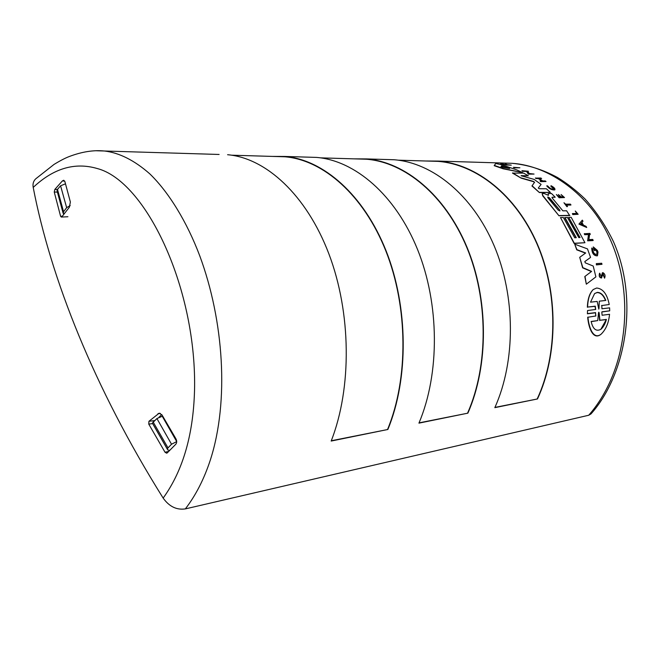 <?xml version="1.0" encoding="UTF-8"?>
<svg xmlns="http://www.w3.org/2000/svg" width="660" height="660" viewBox="0 0 660 660"><rect width="100%" height="100%" fill="white"/><g stroke="black" fill="none" stroke-linecap="round" stroke-linejoin="round"><path stroke-width="0.99" d="M595.559 309.54L595.031 306.364L587.606 307.073C587.854 299.021 589.743 293.164 593.282 289.509L596.656 288.016C602.968 288.618 607.159 294.121 609.23 304.516L601.549 305.588L609.23 304.516M595.708 316.066L595.551 312.609L595.84 315.983L587.68 317.287C588.662 328.721 593.422 340.213 600.847 334.405L601.12 334.183C593.711 339.983 588.926 328.515 587.936 317.08M595.295 312.815L587.408 313.805L587.557 310.538L595.691 309.457L595.279 306.166L587.606 307.073M601.12 334.183C605.888 329.563 608.702 322.938 609.543 314.292L602.101 315.257L601.796 311.998L609.708 310.835L602.052 311.8M534.402 182.399L533.338 181.624L534.608 182.201L531.952 185.98L539.402 192.563L550.366 192.398L546.373 188.768L539.245 188.727L538.296 188.042L541.093 184.412L534.196 179.429L521.087 175.733M558.97 215.77L569.654 215.539L566.593 210.779L562.864 210.837L552.271 198.091L551.983 197.307L555.208 197.224L551.446 193.429L548.13 193.636L548.452 195.368L544.021 193.421L542.124 193.619L542.965 195.706L558.97 215.77L542.767 195.888L542.124 193.619M602.382 272.803L601.351 276.4L602.844 272.605C604.997 273.834 605.575 275.69 604.577 278.165L602.712 273.908M601.681 277.843C599.635 277.439 598.983 275.888 599.726 273.174L599.511 273.364C598.76 276.07 599.412 277.629 601.458 278.025L603.1 273.685L604.577 278.173M598.513 312.865L598.81 312.205L599.14 312.79L599.907 320.29L606.4 319.423C605.261 323.738 603.446 327.013 600.955 329.266C596.219 331.807 592.944 329.208 591.137 321.469L597.745 320.587L598.513 312.865M590.527 302.173L594.594 293.576L597.275 292.38C600.856 292.413 603.694 295.094 605.806 300.44L599.28 301.183L598.802 309.119L597.168 301.422L590.527 302.173M605.509 300.473C603.413 295.243 600.592 292.603 597.053 292.57L594.594 293.584M547.932 197.86L547.882 196.969L549.516 197.86L559.73 210.053L559.936 210.977L558.154 210.078L547.932 197.86M501.625 165.817L509.652 168.514L501.773 167.137L500.866 166.823L501.625 165.817M63.079 213.106L57.04 190.765L57.346 189.56L60.58 185.79L66.652 207.661L63.401 211.975L63.665 214.525M156.915 418.555L171.526 444.221L167.83 448.066L167.425 449.237L152.402 423.043L156.915 418.555L162.253 416.254L176.698 441.565M96.475 150.761L104.437 151C119.328 152.773 134.409 160.363 149.713 173.778C168.712 192.101 186.953 221.859 199.815 256.006C223.674 320.488 229.366 401.024 210.367 459.913C204.097 479.061 195.756 495.388 185.344 508.893L588.703 415.255C597.366 405.454 604.733 393.69 610.822 379.954C629.285 337.656 630.053 281.638 609.18 237.163C589.834 194.939 549.293 165.635 512.16 163.317L503.695 163.061M35.772 178.802L53.988 164.456C60.151 160.685 65.274 158.029 69.349 156.494C81.931 151.734 93.637 149.902 104.462 151.008L219.12 154.465M425.617 160.999L438.133 161.081C476.338 164.002 515.848 194.906 537.108 243.556C558.31 292.174 558.302 354.189 537.487 398.953L494.827 407.657C515.773 361.144 515.641 296.398 494.101 245.668C472.494 194.89 432.564 162.739 394.168 159.753L385.646 159.497M272.374 156.412L284.93 156.453C323.326 159.588 363.891 194.84 386.141 250.957C408.342 307.015 408.853 378.642 387.865 429.478L331.171 441.053C352.011 387.956 351.268 312.659 328.845 253.77C306.372 194.807 265.733 157.93 227.584 154.72M519.898 167.78L514.14 167.855L513.406 167.302L519.898 167.78L514.14 167.855M587.367 307.271C587.614 299.219 589.512 293.362 593.051 289.699L593.282 289.509M533.338 181.624L521.177 178.15L512.498 173.101L523.562 173.118L528.355 175.766L521.185 175.634M528.355 175.766L521.194 175.84M584.842 261.541L585.247 262.82L593.208 266.038L595.889 276.87L586.327 284.188L584.793 276.54L591.624 271.384L582.854 267.655L579.711 257.334L585.692 252.978L576.939 249.661L574.712 244.184L587.482 248.894L590.568 257.416L584.826 261.55M591.393 271.565L582.64 267.836L579.711 257.334M585.461 253.143L576.733 249.843L574.712 244.184M590.568 257.416L584.785 261.608M548.361 195.046L548.13 193.636M576.015 237.724L564.712 217.635L567.418 217.404L578.787 237.592L580.033 237.542L568.672 217.371L571.172 217.313L584.941 242.723L574.315 243.26L560.488 217.561L563.335 217.495L574.728 237.782L576.295 237.707L564.91 217.462M579.752 237.55L568.672 217.371M584.941 242.723L574.117 243.441L560.488 217.561M522.596 172.631L503.151 168.795L494.167 165.676L495.734 163.474L502.276 164.917L517.019 169.999L522.596 172.631L503.374 168.581L494.398 165.445L495.734 163.474M595.188 250.404L594.445 250.61L593.274 246.914L597.366 250.404L598.001 252.112L597.49 255.684C593.967 255.635 592.119 253.069 591.954 247.987L592.903 249.026C593.01 252.565 594.297 254.339 596.747 254.364C597.655 252.169 596.879 250.173 594.404 248.374L595.188 250.404L594.652 250.437L593.274 246.914M597.49 255.684L597.284 255.857C593.761 255.816 591.913 253.25 591.748 248.16L591.954 247.987M596.632 254.446C597.407 252.747 596.846 250.924 594.965 248.993M522.621 171.319L521.936 170.701L522.621 171.319L526.515 171.402L528.33 174.157L534.056 174.067L529.196 173.53L527.645 171.22L528.363 171.237L527.81 171.435M590.32 234.308L589.619 234.341L588.877 239.613L592.779 239.431L593.01 240.562L587.614 240.817L588.522 234.556L584.719 234.712L584.257 233.788L589.858 233.392L590.32 234.308L589.603 234.506M586.707 227.494L578.944 224.111L582.318 220.143L582.986 221.191L581.905 222.486L583.506 225.184L586.088 226.397L586.707 227.494L579.142 223.938L582.318 220.143M539.368 178.695L541.637 178.53L539.055 178.489L542.677 180.914L545.259 180.947L546.043 181.508L540.614 181.632L540.029 180.881L540.614 181.632M541.876 180.906L538.543 178.679L535.384 178.126L540.82 178.01L541.637 178.53M563.062 196.919L561.091 194.543L564.506 197.554L559.111 197.752L556.355 194.551L559.309 197.571M564.506 197.554L559.111 197.752M560.323 196.927L558.352 194.551L560.695 196.927L559.135 196.927L556.355 194.551M505.791 164.48L505.453 163.853L507.309 164.703L511.269 165.148L505.997 165L507.26 164.86L506.434 164.662L500.635 163.787L506.451 164.571L505.453 163.853M511.269 165.148L505.222 164.802M505.675 164.819L500.635 163.787M553.963 189.321L550.836 186.219L551.051 185.707C554.012 187.316 555.291 188.661 554.879 189.75C552.049 189.923 549.409 188.587 546.958 185.732L547.784 186.046C549.731 188.323 551.834 189.387 554.087 189.238C554.408 188.38 553.393 187.316 551.042 186.029L551.051 185.707M554.879 189.75L554.681 189.931C551.851 190.113 549.211 188.776 546.76 185.914L546.958 185.732M570.999 204.88L566.255 204.93L567.534 206.506L566.899 206.687L563.97 202.736L565.628 204.171L570.372 204.13L570.801 205.054L566.404 205.103M576.741 213.477L575.281 211.018L577.063 213.469L572.402 213.568L572.789 214.574L572.402 213.568M575.281 211.018L578.152 214.285L572.789 214.574M596.302 263.637L601.681 263.249L601.986 264.313L596.401 264.891L596.302 263.637L596.401 264.891M353.925 158.854L366.506 158.92C404.959 161.947 445.112 194.881 466.909 246.997C488.639 299.071 488.862 365.549 467.866 413.16L418.935 423.142C439.948 373.552 439.56 303.93 417.524 249.422C395.431 194.857 354.981 160.504 316.519 157.41L307.989 157.154M35.434 179.124C33.355 181.261 32.612 184.033 33.206 187.423C53.526 168.308 74.852 162.005 97.193 168.514C145.109 180.856 195.624 285.26 194.609 386.611C193.908 432.803 183.422 469.969 163.16 498.094C169.224 506.566 176.624 510.172 185.344 508.893M588.703 415.255L590.956 413.952C626.596 373.964 638.872 298.7 613.355 241.436C605.624 225.563 596.145 211.373 584.933 198.866C576.172 190.435 567.047 183.323 557.568 177.532C542.825 169.546 527.687 164.81 512.152 163.317L438.133 161.081M537.487 398.953L494.942 407.41M537.265 398.78C558.038 354.09 558.038 292.198 536.877 243.672C515.641 195.112 476.215 164.274 438.067 161.37L429.602 161.114M387.865 429.478L331.279 440.764M387.635 429.272C408.573 378.526 408.061 307.04 385.902 251.089C363.693 195.088 323.202 159.901 284.864 156.783L276.375 156.527M514.363 167.64L513.406 167.302M601.788 305.39L601.953 308.781L609.609 307.849L609.708 310.835M587.408 313.805L587.557 310.538M595.551 312.609L587.656 313.599M521.177 178.15L512.705 172.895M533.536 181.434L521.384 177.952M531.952 185.98L534.608 182.201M539.402 192.563L532.15 185.79M550.366 192.398L539.599 192.374M586.327 284.188L585.007 276.358M595.889 276.87L586.55 284.006M569.852 215.358L559.168 215.589M555.208 197.224L552.222 197.241M528.363 171.237L521.936 170.701M526.515 171.402L522.836 171.113M528.33 174.157L526.73 171.196M534.056 174.067L528.536 173.959M584.719 234.712L584.455 233.615M588.522 234.556L584.917 234.539M587.614 240.817L588.728 234.374M593.216 240.38L587.821 240.644M546.043 181.508L540.82 181.434M536.201 178.645L535.59 177.928M538.543 178.679L536.407 178.447M540.029 180.881L542.363 180.914L538.75 178.489M561.091 194.543L563.434 196.919L561.33 196.919L558.352 194.551M601.573 276.218L601.309 276.804L599.726 273.174M566.899 206.687L563.97 202.736M567.534 206.506L567.097 206.514M578.152 214.285L572.987 214.393M601.986 264.313L596.615 264.709M467.866 413.16L419.05 422.87M467.643 412.97C488.59 365.442 488.367 299.096 466.669 247.12C444.914 195.104 404.827 162.236 366.448 159.225L357.935 158.969M33.206 187.423C50.704 278.281 94 387.733 163.16 498.094M62.345 216.216L60.604 216.298L54.244 192.035L57.412 192.134M57.403 189.478L54.862 189.395L54.244 192.035M54.862 189.395L62.353 180.939L63.731 180.246L64.919 181.673L70.364 201.968L69.391 207.182L62.015 216.637L61.314 217.058L60.604 216.298M168.712 451.399L165.025 452.24L148.756 424.099L152.658 423.605L167.731 449.906L169.694 450.409M154.539 420.593L148.937 421.294L148.756 424.099M148.937 421.294L159.217 413.16L162.104 415.115L175.89 438.743C176.995 440.896 176.954 442.736 175.783 444.246L167.236 452.9L166.667 453.206L165.025 452.24M581.716 222.709L583.069 224.977L580.734 223.888L581.716 222.709M161.749 414.571L158.928 417.31M597.745 320.587L591.178 321.643M600.79 329.389L606.4 319.423M606.144 319.63L599.907 320.29M598.884 312.988L599.651 320.504M599.28 301.183L598.991 308.517M559.73 210.053L549.318 198.041L547.684 197.158M508.728 168.391L501.493 166.031M582.656 224.779L581.542 222.923M66.652 207.661L70.216 205.565M60.58 185.79L65.464 183.826M152.402 423.043L167.425 449.237M171.526 444.221L176.698 441.614M162.715 416.188L162.253 416.254M62.353 180.939L64.705 181.087M157.996 413.655L160.396 413.407M63.55 211.761L57.494 189.37M168.003 447.876L153.07 421.847M63.104 213.221L57.04 190.765M284.93 156.453L316.519 157.41M366.506 158.92L394.168 159.753M398.195 160.174L438.067 161.37M231.586 155.191L284.864 156.783M320.554 157.856L366.448 159.225M67.897 216.744L61.331 217.058"/></g></svg>
